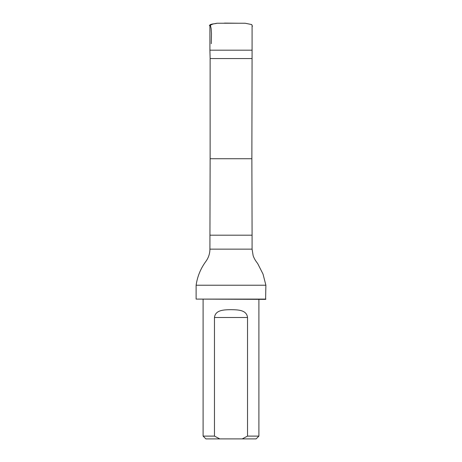 <?xml version="1.0" encoding="UTF-8"?>
<svg xmlns="http://www.w3.org/2000/svg" width="462" height="462" viewBox="0 0 462 462"><rect width="100%" height="100%" fill="white"/><g stroke="black" fill="none" stroke-linecap="round" stroke-linejoin="round"><path stroke-width="0.69" d="M251.871 58.553L210.129 58.553L210.129 158.732L251.871 158.732L252.085 50.179L209.915 50.179L209.915 25.676M242.192 438.9L256.104 438.9L258.899 436.111L247.528 436.111L242.192 438.9L219.808 438.9L214.472 436.111L214.472 317.51C215.373 309.661 224.544 309.823 231 309.679C237.468 309.823 246.633 309.667 247.528 317.51L247.528 436.111M203.101 299.37L203.101 436.111L205.896 438.9L219.808 438.9M203.101 436.111L214.472 436.111M258.899 299.37L258.899 436.111M210.129 58.553L209.915 50.179M210.129 158.732L209.915 249.145C209.875 253.673 208.524 257.773 205.856 261.44C200.629 268.561 197.384 276.49 196.119 285.227L265.881 285.227L263.028 274.07L257.888 263.946C257.247 262.682 254.862 260.481 253.147 255.682L252.085 249.145L209.915 249.145M265.881 299.093L196.119 299.093L265.604 299.37L265.881 285.227M196.119 299.093L196.119 285.227M224.815 23.1L238.178 23.233L225.687 23.233M244.941 23.233L216.978 23.233C214.651 24.122 210.903 23.47 209.378 25.589L212.924 24.03L217.059 23.233M210.256 24.567L211.151 28.632L211.469 33.691L211.273 43.699M251.871 158.732L252.085 235.193L209.915 235.193M247.528 317.51L214.472 317.51M252.085 26.617L252.425 26.282L251.721 24.561L245.149 23.244L240.24 23.233M231.081 23.233L220.16 23.233M223.816 23.233L224.746 23.1M252.085 50.179L252.085 25.676M252.085 249.145L252.085 235.193"/></g></svg>
